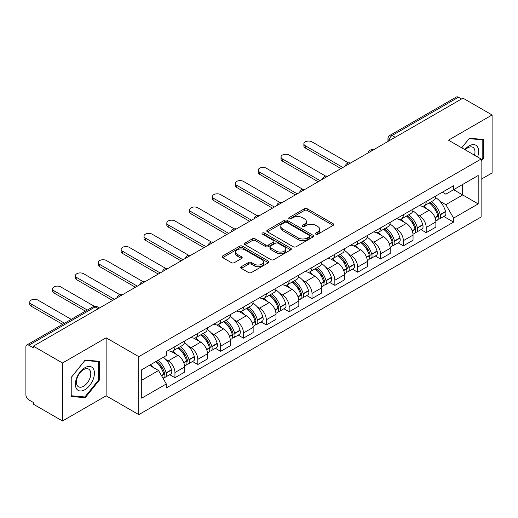 <?xml version="1.0" encoding="UTF-8"?>
<svg xmlns="http://www.w3.org/2000/svg" width="518" height="518" viewBox="0 0 518 518"><rect width="100%" height="100%" fill="white"/><g stroke="black" fill="none" stroke-linecap="round" stroke-linejoin="round"><path stroke-width="0.78" d="M315.851 234.188A1.425 0.822 0 0 0 317.864 234.188L333.132 225.375A2.033 1.172 0 0 0 333.728 224.54A2.033 1.172 0 0 0 333.132 223.711L307.265 208.78A2.033 1.172 0 0 0 304.39 208.78L289.122 217.592A1.425 0.822 0 0 0 288.701 218.175A1.425 0.822 0 0 0 289.122 218.758A1.425 0.822 0 0 0 291.129 218.758L293.11 217.612A6.501 3.755 0 0 1 302.305 217.612L304.461 218.861A6.501 3.755 0 0 1 306.365 221.516A6.501 3.755 0 0 1 304.461 224.171L302.486 225.311A1.425 0.822 0 0 0 302.072 225.893A1.425 0.822 0 0 0 302.486 226.47A1.425 0.822 0 0 0 304.5 226.47L306.475 225.33A6.501 3.755 0 0 1 315.669 225.33L317.825 226.573A6.501 3.755 0 0 1 319.736 229.228A6.501 3.755 0 0 1 317.825 231.889L315.851 233.029A1.425 0.822 0 0 0 315.436 233.605A1.425 0.822 0 0 0 315.851 234.188L315.851 233.029M241.297 266.692A2.033 1.172 0 0 0 240.702 267.528A2.033 1.172 0 0 0 241.297 268.356L248.556 272.546A2.033 1.172 0 0 0 251.431 272.546L268.389 262.755A2.033 1.172 0 0 0 268.984 261.927A2.033 1.172 0 0 0 268.389 261.091L242.521 246.16A2.033 1.172 0 0 0 239.646 246.16L222.688 255.95A2.033 1.172 0 0 0 222.093 256.779A2.033 1.172 0 0 0 222.688 257.608L231.449 262.671A2.033 1.172 0 0 0 234.324 262.671L241.582 258.482A2.033 1.172 0 0 0 242.178 257.653A2.033 1.172 0 0 0 241.582 256.818L237.238 254.312A5.439 3.14 0 0 1 235.645 252.091A5.439 3.14 0 0 1 238.999 249.19A5.439 3.14 0 0 1 244.923 249.87L261.959 259.706A5.439 3.14 0 0 1 263.552 261.927A5.439 3.14 0 0 1 260.191 264.821A5.439 3.14 0 0 1 254.267 264.141L251.431 262.503A2.033 1.172 0 0 0 248.556 262.503L241.297 266.692L241.297 268.356M138.792 356.656L106.138 337.801L62.503 362.995L33.366 346.173L462.962 98.148L492.1 114.97L448.465 140.164L481.118 159.013L138.792 356.656L138.792 414.646L481.118 217.003L481.118 159.013M293.253 246.736A2.033 1.172 0 0 0 296.128 246.736L313.086 236.946A2.033 1.172 0 0 0 313.681 236.117A2.033 1.172 0 0 0 313.086 235.289L287.218 220.351A2.033 1.172 0 0 0 284.343 220.351L267.385 230.141A2.033 1.172 0 0 0 266.789 230.976A2.033 1.172 0 0 0 267.385 231.805L293.253 246.736M262.995 234.499A1.425 0.822 0 0 1 264.439 234.699L264.439 233.009L290.734 248.193A2.033 1.172 0 0 1 291.33 249.022A2.033 1.172 0 0 1 290.734 249.851L273.776 259.641A2.033 1.172 0 0 1 270.901 259.641L245.033 244.703L245.033 243.046A2.033 1.172 0 0 0 244.438 243.874A2.033 1.172 0 0 0 245.033 244.703M245.033 243.046L252.292 238.856A2.033 1.172 0 0 1 255.167 238.856L265.656 244.917A2.033 1.172 0 0 0 268.531 244.917L273.349 242.133A2.033 1.172 0 0 0 273.944 241.304A2.033 1.172 0 0 0 273.349 240.475L262.425 234.168A1.425 0.822 0 0 1 262.004 233.586A1.425 0.822 0 0 1 262.885 232.828A1.425 0.822 0 0 1 264.439 233.009M62.503 362.995L62.503 420.985L33.366 404.163L33.366 402.473L28.827 399.851A4.144 2.389 -120 0 1 25.9 394.781L25.9 346.93A4.144 2.389 -120 0 1 26.755 345.04L93.085 306.747A4.144 2.389 60 0 1 95.157 306.947L28.827 345.241A4.144 2.389 -120 0 0 26.755 345.04M481.118 179.299L492.1 172.96L492.1 114.97M62.503 420.985L106.138 395.797L138.792 414.646M33.366 346.173L33.366 347.863L28.827 345.241M395.169 137.289L392.094 135.515A4.144 2.389 60 0 0 390.022 135.308L456.352 97.015A4.144 2.389 60 0 1 458.424 97.216L392.094 135.515A4.144 2.389 120 0 0 389.167 140.585L389.167 140.754M461.499 98.996L458.424 97.216M426.21 201.534A9.525 5.497 60 0 1 424.236 205.808L433.903 200.233A9.525 5.497 -120 0 0 435.878 195.953M417.042 214.413L419.476 215.818A9.525 5.497 60 0 1 426.21 227.486L435.878 221.905A9.525 5.497 -120 0 0 429.137 210.243L422.222 206.248M435.878 221.905L435.878 227.065L426.21 232.64L420.972 229.616M424.236 205.808A9.525 5.497 60 0 1 419.548 205.381M426.21 227.486L426.21 232.64M403.367 214.724A9.525 5.497 60 0 1 401.398 218.997L411.059 213.416A9.525 5.497 -120 0 0 413.034 209.142M398.128 242.806L403.367 245.83L413.034 240.248L413.034 235.094A9.525 5.497 -120 0 0 406.3 223.426L399.378 219.438M401.398 218.997A9.525 5.497 60 0 1 396.71 218.57M394.198 227.603L396.633 229.008A9.525 5.497 60 0 1 403.367 240.676L403.367 245.83M380.529 227.907A9.525 5.497 60 0 1 378.554 232.187L388.222 226.606A9.525 5.497 -120 0 0 390.19 222.332M375.285 255.996L380.529 259.019L390.19 253.438L390.19 248.284A9.525 5.497 -120 0 0 383.456 236.616L376.541 232.621M378.554 232.187A9.525 5.497 60 0 1 373.866 231.753M371.354 240.786L373.795 242.197A9.525 5.497 60 0 1 380.529 253.859L380.529 259.019M357.685 241.097A9.525 5.497 60 0 1 355.717 245.37L365.378 239.795A9.525 5.497 -120 0 0 367.353 235.515M352.447 269.179L357.685 272.203L367.353 266.628L367.353 261.467A9.525 5.497 -120 0 0 360.612 249.805L353.697 245.81M355.717 245.37A9.525 5.497 60 0 1 351.023 244.943M348.517 253.975L350.951 255.38A9.525 5.497 60 0 1 357.685 267.048L357.685 272.203M334.848 254.286A9.525 5.497 60 0 1 332.873 258.56L342.534 252.978A9.525 5.497 -120 0 0 344.509 248.705M329.603 282.368L334.848 285.392L344.509 279.811L344.509 274.657A9.525 5.497 -120 0 0 337.775 262.989L330.86 259M332.873 258.56A9.525 5.497 60 0 1 328.185 258.132M325.673 267.165L328.108 268.57A9.525 5.497 60 0 1 334.848 280.238L334.848 285.392M312.004 267.469A9.525 5.497 60 0 1 310.029 271.749L319.697 266.168A9.525 5.497 -120 0 0 321.665 261.894M306.766 295.558L312.004 298.582L321.665 293L321.665 287.846A9.525 5.497 -120 0 0 314.931 276.178L308.016 272.183M310.029 271.749A9.525 5.497 60 0 1 305.342 271.315M302.829 280.348L305.27 281.76A9.525 5.497 60 0 1 312.004 293.421L312.004 298.582M289.161 280.659A9.525 5.497 60 0 1 287.192 284.932L296.853 279.357A9.525 5.497 -120 0 0 298.828 275.077M283.922 308.741L289.161 311.765L298.828 306.19L298.828 301.029A9.525 5.497 -120 0 0 292.094 289.368L285.172 285.373M287.192 284.932A9.525 5.497 60 0 1 282.498 284.505M279.992 293.538L282.427 294.943A9.525 5.497 60 0 1 289.161 306.611L289.161 311.765M266.323 293.848A9.525 5.497 60 0 1 264.348 298.122L274.009 292.541A9.525 5.497 -120 0 0 275.984 288.267M261.078 321.931L266.323 324.954L275.984 319.373L275.984 314.219A9.525 5.497 -120 0 0 269.25 302.551L262.335 298.562M264.348 298.122A9.525 5.497 60 0 1 259.66 297.695M257.148 306.727L259.583 308.132A9.525 5.497 60 0 1 266.323 319.8L266.323 324.954M243.479 307.032A9.525 5.497 60 0 1 241.505 311.312L251.172 305.73A9.525 5.497 -120 0 0 253.14 301.457M238.241 335.12L243.479 338.144L253.14 332.562L253.14 327.408A9.525 5.497 -120 0 0 246.406 315.74L239.491 311.745M241.505 311.312A9.525 5.497 60 0 1 236.817 310.878M234.311 319.91L236.745 321.322A9.525 5.497 60 0 1 243.479 332.983L243.479 338.144M220.636 320.221A9.525 5.497 60 0 1 218.667 324.495L228.328 318.92A9.525 5.497 -120 0 0 230.303 314.64M215.397 348.303L220.636 351.327L230.303 345.752L230.303 340.591A9.525 5.497 -120 0 0 223.569 328.93L216.647 324.935M218.667 324.495A9.525 5.497 60 0 1 213.979 324.067M211.467 333.1L213.902 334.505A9.525 5.497 60 0 1 220.636 346.173L220.636 351.327M197.798 333.411A9.525 5.497 60 0 1 195.823 337.684L205.491 332.103A9.525 5.497 -120 0 0 207.459 327.829M192.554 361.493L197.798 364.517L207.459 358.935L207.459 353.781A9.525 5.497 -120 0 0 200.725 342.113L193.81 338.125M195.823 337.684A9.525 5.497 60 0 1 191.136 337.257M188.623 346.289L191.064 347.695A9.525 5.497 60 0 1 197.798 359.362L197.798 364.517M174.954 346.594A9.525 5.497 60 0 1 172.98 350.874L182.647 345.292A9.525 5.497 -120 0 0 184.622 341.019M169.716 374.682L174.954 377.706L184.622 372.125L184.622 366.971A9.525 5.497 -120 0 0 177.881 355.303L170.966 351.308M172.98 350.874A9.525 5.497 60 0 1 168.292 350.44M165.786 359.473L168.22 360.884A9.525 5.497 60 0 1 174.954 372.546L174.954 377.706M442.391 192.191L445.83 194.179L478.192 175.498L462.671 184.46L462.671 194.943L445.83 204.662L439.879 201.224M141.718 380.238L158.553 370.519L166.317 383.961L141.718 398.161L141.718 369.755L166.317 355.555L166.317 351.586L453.593 185.729L453.593 189.698L478.192 203.904L453.593 218.104L445.83 204.662M478.192 175.498L478.192 203.904M166.317 383.961L166.317 387.937L453.593 222.08L453.593 218.104M481.118 161.338L483.534 158.333L483.534 139.491L469.405 138.228L461.706 147.805M106.138 337.801L106.138 395.797M71.07 396.464L85.198 397.727L99.326 380.147L99.326 361.311L85.198 360.049L71.07 377.628L71.07 396.464M158.553 370.519L149.475 365.281M443.809 216.433L453.593 222.08M482.802 157.906L483.534 158.333M83.709 396.866L85.198 397.727M98.595 379.726L99.326 380.147M316.42 234.389L317.825 233.579A6.501 3.755 0 0 0 319.736 230.924L319.736 229.228M306.365 221.516L306.365 223.206A6.501 3.755 0 0 1 304.461 225.861L303.056 226.67M333.106 225.388L307.265 210.47A2.033 1.172 0 0 0 304.39 210.47L289.691 218.959M313.06 236.966L287.218 222.041A2.033 1.172 0 0 0 284.343 222.041L267.411 231.818M309.492 236.7A1.425 0.822 0 0 0 309.906 236.117A1.425 0.822 0 0 0 309.492 235.535L286.784 222.429A1.425 0.822 0 0 0 284.77 222.429L282.686 223.627A6.501 3.755 0 0 0 280.782 226.288A6.501 3.755 0 0 0 282.686 228.943L298.213 237.904A6.501 3.755 0 0 0 307.407 237.904L309.492 236.7L309.492 238.39A1.425 0.822 0 0 0 309.906 237.807L309.906 236.117M280.782 226.288L280.782 227.978A6.501 3.755 0 0 0 282.686 230.633L282.686 228.943M309.492 238.39L307.407 239.594A6.501 3.755 0 0 1 298.213 239.594L282.686 230.633M245.059 244.723L252.292 240.546L252.292 238.856M273.944 241.304L273.944 242.994A2.033 1.172 0 0 1 273.349 243.823L268.531 246.607A2.033 1.172 0 0 1 265.656 246.607L255.167 240.546A2.033 1.172 0 0 0 252.292 240.546M264.439 234.699L290.708 249.864M276.547 251.198A5.439 3.14 0 0 0 282.472 251.877A5.439 3.14 0 0 0 285.826 248.977A5.439 3.14 0 0 0 284.233 246.762L278.231 243.298A2.033 1.172 0 0 0 275.356 243.298L270.545 246.076A2.033 1.172 0 0 0 269.949 246.905A2.033 1.172 0 0 0 270.545 247.733L276.547 251.198L276.547 252.888A5.439 3.14 0 0 0 282.472 253.567A5.439 3.14 0 0 0 285.826 250.673L285.826 248.977M269.949 246.905L269.949 248.595A2.033 1.172 0 0 0 270.545 249.423L270.545 247.733M276.547 252.888L270.545 249.423M263.552 261.927L263.552 263.617A5.439 3.14 0 0 1 260.191 266.517A5.439 3.14 0 0 1 254.267 265.831L251.431 264.193A2.033 1.172 0 0 0 248.556 264.193L241.323 268.369M235.645 252.091L235.645 253.781A5.439 3.14 0 0 0 237.238 256.002L237.238 254.312M241.556 258.495L237.238 256.002M268.363 262.768L242.521 247.85A2.033 1.172 0 0 0 239.646 247.85L222.714 257.627M429.804 202.596A13.047 7.53 60 0 1 429.869 202.635A13.047 7.53 60 0 1 438.455 214.342L438.532 214.607A2.538 1.463 60 0 1 438.131 216.602A2.538 1.463 60 0 1 438.073 216.634M348.478 162.911L312.004 141.854A4.766 2.752 -0 0 0 306.811 141.259A4.766 2.752 -0 0 0 303.872 143.797A4.766 2.752 -0 0 0 305.27 145.739L305.27 147.941A4.766 2.752 180 0 1 303.872 145.998L303.872 143.797M429.234 202.926A15.734 9.084 60 0 1 437.885 215.909L437.963 216.181A5.225 3.017 60 0 1 437.134 220.286L435.832 221.037M438.027 219.127A5.225 3.017 -120 0 0 439.478 218.933A5.225 3.017 -120 0 0 440.306 214.828L440.229 214.556A15.734 9.084 -120 0 0 431.578 201.573M435.677 197.63A15.734 9.084 60 0 1 445.571 211.474L445.648 211.745A5.225 3.017 60 0 1 444.82 215.851L439.478 218.933M340.993 168.564L305.27 147.941M423.866 205.996A15.734 9.084 60 0 1 427.156 209.097M342.897 167.469L305.27 145.739M434.803 209.117L436.81 210.276M477.596 156.98A13.462 7.77 120 0 0 477.356 146.646A13.462 7.77 120 0 0 464.801 149.592M474.514 155.199A10.192 5.886 120 0 0 474.015 148.368A10.192 5.886 120 0 0 472.876 147.306A10.192 5.886 120 0 0 465.216 149.832M461.739 147.824L469.114 138.649L482.802 139.866L482.802 158.126L481.118 160.217M481.895 139.348L482.802 139.866M93.149 368.466A13.462 7.77 120 0 0 80.148 371.95A13.462 7.77 120 0 0 76.664 388.973A13.462 7.77 120 0 0 89.666 385.489A13.462 7.77 120 0 0 93.149 368.466M89.815 370.182A10.192 5.886 120 0 0 88.669 369.12A10.192 5.886 120 0 0 79.183 373.879A10.192 5.886 120 0 0 77.331 385.709A10.192 5.886 120 0 0 78.477 386.771A10.192 5.886 120 0 0 87.956 382.019A10.192 5.886 120 0 0 89.815 370.182M84.907 396.976L71.219 395.752L71.219 377.499L84.907 360.463L98.595 361.687L98.595 379.94L84.907 396.976M97.688 361.163L98.595 361.687M406.967 215.786A13.047 7.53 60 0 1 407.031 215.818A13.047 7.53 60 0 1 415.611 227.525L415.689 227.797A2.538 1.463 60 0 1 415.287 229.791A2.538 1.463 60 0 1 415.235 229.817M325.634 176.094L289.161 155.044A4.766 2.752 -0 0 0 283.974 154.442A4.766 2.752 -0 0 0 281.034 156.986A4.766 2.752 -0 0 0 282.427 158.929L282.427 161.13A4.766 2.752 180 0 1 281.034 159.181L281.034 156.986M406.397 216.11A15.734 9.084 60 0 1 415.041 229.098L415.119 229.37A5.225 3.017 60 0 1 414.296 233.476L412.995 234.227M415.19 232.317A5.225 3.017 -120 0 0 416.634 232.122A5.225 3.017 -120 0 0 417.463 228.017L417.385 227.745A15.734 9.084 -120 0 0 408.734 214.763M412.833 210.813A15.734 9.084 60 0 1 422.727 224.657L422.805 224.929A5.225 3.017 60 0 1 421.982 229.034L416.634 232.122M318.156 181.753L282.427 161.13M401.029 219.179A15.734 9.084 60 0 1 404.312 222.28M320.059 180.653L282.427 158.929M411.965 222.306L413.973 223.465M384.123 228.969A13.047 7.53 60 0 1 384.188 229.008A13.047 7.53 60 0 1 392.774 240.715L392.851 240.987A2.538 1.463 60 0 1 392.45 242.974A2.538 1.463 60 0 1 392.391 243.007M302.79 189.284L266.323 168.227A4.766 2.752 -0 0 0 261.13 167.631A4.766 2.752 -0 0 0 258.191 170.169A4.766 2.752 -0 0 0 259.583 172.118L259.583 174.313A4.766 2.752 180 0 1 258.191 172.371L258.191 170.169M383.553 229.299A15.734 9.084 60 0 1 392.204 242.282L392.275 242.554A5.225 3.017 60 0 1 391.453 246.659L390.151 247.41M392.346 245.506A5.225 3.017 -120 0 0 393.797 245.305A5.225 3.017 -120 0 0 394.619 241.2L394.541 240.935A15.734 9.084 -120 0 0 385.897 227.946M389.996 224.003A15.734 9.084 60 0 1 399.89 237.846L399.967 238.118A5.225 3.017 60 0 1 399.138 242.223L393.797 245.305M295.312 194.943L259.583 174.313M378.185 232.368A15.734 9.084 60 0 1 381.468 235.47M297.215 193.842L259.583 172.118M389.122 235.489L391.129 236.648M361.279 242.159A13.047 7.53 60 0 1 361.35 242.197A13.047 7.53 60 0 1 369.93 253.904L370.007 254.17A2.538 1.463 60 0 1 369.606 256.164A2.538 1.463 60 0 1 369.548 256.196M279.953 202.473L243.479 181.417A4.766 2.752 -0 0 0 238.286 180.821A4.766 2.752 -0 0 0 235.347 183.359A4.766 2.752 -0 0 0 236.745 185.302L236.745 187.503A4.766 2.752 180 0 1 235.347 185.561L235.347 183.359M360.709 242.489A15.734 9.084 60 0 1 369.36 255.471L369.438 255.743A5.225 3.017 60 0 1 368.609 259.848L367.307 260.599M369.502 258.689A5.225 3.017 -120 0 0 370.953 258.495A5.225 3.017 -120 0 0 371.782 254.39L371.704 254.118A15.734 9.084 -120 0 0 363.053 241.135M367.152 237.192A15.734 9.084 60 0 1 377.046 251.036L377.123 251.308A5.225 3.017 60 0 1 376.295 255.413L370.953 258.495M272.468 208.126L236.745 187.503M355.342 245.558A15.734 9.084 60 0 1 358.631 248.659M274.372 207.032L236.745 185.302M366.284 248.679L368.285 249.838M338.442 255.348A13.047 7.53 60 0 1 338.507 255.38A13.047 7.53 60 0 1 347.092 267.087L347.164 267.359A2.538 1.463 60 0 1 346.769 269.354A2.538 1.463 60 0 1 346.71 269.379M257.109 215.656L220.636 194.606A4.766 2.752 -0 0 0 215.449 194.004A4.766 2.752 -0 0 0 212.509 196.549A4.766 2.752 -0 0 0 213.902 198.491L213.902 200.693A4.766 2.752 180 0 1 212.509 198.744L212.509 196.549M337.872 255.672A15.734 9.084 60 0 1 346.516 268.661L346.594 268.933A5.225 3.017 60 0 1 345.771 273.038L344.47 273.789M346.665 271.879A5.225 3.017 -120 0 0 348.109 271.685A5.225 3.017 -120 0 0 348.938 267.579L348.86 267.307A15.734 9.084 -120 0 0 340.209 254.325M344.308 250.375A15.734 9.084 60 0 1 354.202 264.219L354.28 264.491A5.225 3.017 60 0 1 353.457 268.596L348.109 271.685M249.631 221.315L213.902 200.693M332.504 258.741A15.734 9.084 60 0 1 335.787 261.843M251.534 220.215L213.902 198.491M343.44 261.868L345.448 263.027M315.598 268.531A13.047 7.53 60 0 1 315.663 268.57A13.047 7.53 60 0 1 324.249 280.277L324.326 280.549A2.538 1.463 60 0 1 323.925 282.537A2.538 1.463 60 0 1 323.867 282.569M234.266 228.846L197.798 207.789A4.766 2.752 -0 0 0 192.605 207.194A4.766 2.752 -0 0 0 189.666 209.732A4.766 2.752 -0 0 0 191.064 211.681L191.064 213.876A4.766 2.752 180 0 1 189.666 211.933L189.666 209.732M315.028 268.861A15.734 9.084 60 0 1 323.679 281.844L323.756 282.116A5.225 3.017 60 0 1 322.928 286.221L321.626 286.972M323.821 285.068A5.225 3.017 -120 0 0 325.272 284.868A5.225 3.017 -120 0 0 326.094 280.762L326.016 280.497A15.734 9.084 -120 0 0 317.372 267.508M321.471 263.565A15.734 9.084 60 0 1 331.365 277.408L331.442 277.68A5.225 3.017 60 0 1 330.613 281.786L325.272 284.868M226.787 234.505L191.064 213.876M309.66 271.931A15.734 9.084 60 0 1 312.95 275.032M228.691 233.404L191.064 211.681M320.597 275.052L322.604 276.211M292.754 281.721A13.047 7.53 60 0 1 292.825 281.76A13.047 7.53 60 0 1 301.405 293.466L301.482 293.732A2.538 1.463 60 0 1 301.081 295.726A2.538 1.463 60 0 1 301.023 295.759M211.428 242.035L174.954 220.979A4.766 2.752 -0 0 0 169.768 220.383A4.766 2.752 -0 0 0 166.822 222.921A4.766 2.752 -0 0 0 168.22 224.864L168.22 227.065A4.766 2.752 180 0 1 166.822 225.123L166.822 222.921M292.184 282.051A15.734 9.084 60 0 1 300.835 295.033L300.913 295.305A5.225 3.017 60 0 1 300.084 299.41L298.789 300.162M300.977 298.251A5.225 3.017 -120 0 0 302.428 298.057A5.225 3.017 -120 0 0 303.257 293.952L303.179 293.68A15.734 9.084 -120 0 0 294.528 280.698M298.627 276.754A15.734 9.084 60 0 1 308.521 290.598L308.599 290.863A5.225 3.017 60 0 1 307.776 294.975L302.428 298.057M203.943 247.688L168.22 227.065M286.817 285.12A15.734 9.084 60 0 1 290.106 288.222M205.847 246.594L168.22 224.864M297.759 288.241L299.76 289.4M269.917 294.91A13.047 7.53 60 0 1 269.982 294.943A13.047 7.53 60 0 1 278.567 306.65L278.645 306.921A2.538 1.463 60 0 1 278.244 308.916A2.538 1.463 60 0 1 278.185 308.942M188.584 255.219L152.111 234.162A4.766 2.752 -0 0 0 146.924 233.566A4.766 2.752 -0 0 0 143.985 236.111A4.766 2.752 -0 0 0 145.377 238.053L145.377 240.248A4.766 2.752 180 0 1 143.985 238.306L143.985 236.111M269.347 295.234A15.734 9.084 60 0 1 277.991 308.223L278.069 308.495A5.225 3.017 60 0 1 277.247 312.6L275.945 313.351M278.14 311.441A5.225 3.017 -120 0 0 279.584 311.247A5.225 3.017 -120 0 0 280.413 307.142L280.335 306.87A15.734 9.084 -120 0 0 271.691 293.887M275.79 289.938A15.734 9.084 60 0 1 285.683 303.781L285.755 304.053A5.225 3.017 60 0 1 284.932 308.158L279.584 311.247M181.106 260.878L145.377 240.248M263.979 298.303A15.734 9.084 60 0 1 267.262 301.405M183.009 259.777L145.377 238.053M274.916 301.431L276.923 302.59M247.073 308.093A13.047 7.53 60 0 1 247.138 308.132A13.047 7.53 60 0 1 255.724 319.839L255.801 320.111A2.538 1.463 60 0 1 255.4 322.099A2.538 1.463 60 0 1 255.342 322.131M165.741 268.408L129.273 247.351A4.766 2.752 -0 0 0 124.08 246.756A4.766 2.752 -0 0 0 121.141 249.294A4.766 2.752 -0 0 0 122.539 251.243L122.539 253.438A4.766 2.752 180 0 1 121.141 251.495L121.141 249.294M246.503 308.424A15.734 9.084 60 0 1 255.154 321.406L255.232 321.678A5.225 3.017 60 0 1 254.403 325.783L253.101 326.534M255.296 324.631A5.225 3.017 -120 0 0 256.747 324.43A5.225 3.017 -120 0 0 257.569 320.325L257.498 320.059A15.734 9.084 -120 0 0 248.847 307.07M252.946 303.127A15.734 9.084 60 0 1 262.84 316.971L262.917 317.243A5.225 3.017 60 0 1 262.089 321.348L256.747 324.43M158.262 274.067L122.539 253.438M241.135 311.493A15.734 9.084 60 0 1 244.425 314.594M160.166 272.967L122.539 251.243M252.072 314.614L254.079 315.773M224.236 321.283A13.047 7.53 60 0 1 224.3 321.322A13.047 7.53 60 0 1 232.88 333.029L232.958 333.294A2.538 1.463 60 0 1 232.556 335.288A2.538 1.463 60 0 1 232.504 335.321M142.903 281.598L106.43 260.541A4.766 2.752 -0 0 0 101.243 259.945A4.766 2.752 -0 0 0 98.303 262.484A4.766 2.752 -0 0 0 99.696 264.426L99.696 266.628A4.766 2.752 180 0 1 98.303 264.685L98.303 262.484M223.659 321.613A15.734 9.084 60 0 1 232.31 334.596L232.388 334.868A5.225 3.017 60 0 1 231.559 338.973L230.264 339.724M232.459 337.814A5.225 3.017 -120 0 0 233.903 337.619A5.225 3.017 -120 0 0 234.732 333.514L234.654 333.242A15.734 9.084 -120 0 0 226.003 320.26M230.102 316.317A15.734 9.084 60 0 1 239.996 330.16L240.074 330.426A5.225 3.017 60 0 1 239.251 334.537L233.903 337.619M135.418 287.25L99.696 266.628M218.292 324.682A15.734 9.084 60 0 1 221.581 327.784M137.322 286.156L99.696 264.426M229.234 327.803L231.242 328.962M201.392 334.473A13.047 7.53 60 0 1 201.457 334.505A13.047 7.53 60 0 1 210.043 346.212L210.12 346.484A2.538 1.463 60 0 1 209.719 348.478A2.538 1.463 60 0 1 209.66 348.504M120.059 294.781L83.592 273.724A4.766 2.752 -0 0 0 78.399 273.128A4.766 2.752 -0 0 0 75.46 275.673A4.766 2.752 -0 0 0 76.852 277.616L76.852 279.811A4.766 2.752 180 0 1 75.46 277.868L75.46 275.673M200.822 334.796A15.734 9.084 60 0 1 209.466 347.785L209.544 348.057A5.225 3.017 60 0 1 208.722 352.162L207.42 352.907M209.615 351.003A5.225 3.017 -120 0 0 211.066 350.809A5.225 3.017 -120 0 0 211.888 346.704L211.81 346.432A15.734 9.084 -120 0 0 203.166 333.45M207.265 329.5A15.734 9.084 60 0 1 217.159 343.343L217.236 343.615A5.225 3.017 60 0 1 216.407 347.72L211.066 350.809M112.581 300.44L76.852 279.811M195.454 337.865A15.734 9.084 60 0 1 198.737 340.967M114.484 299.339L76.852 277.616M206.391 340.993L208.398 342.152M178.548 347.656A13.047 7.53 60 0 1 178.613 347.695A13.047 7.53 60 0 1 187.199 359.401L187.276 359.673A2.538 1.463 60 0 1 186.875 361.661A2.538 1.463 60 0 1 186.817 361.693M94.289 306.28L60.748 286.914A4.766 2.752 -0 0 0 55.555 286.318A4.766 2.752 -0 0 0 52.616 288.856A4.766 2.752 -0 0 0 54.014 290.805L54.014 293A4.766 2.752 180 0 1 52.616 291.058L52.616 288.856M177.978 347.986A15.734 9.084 60 0 1 186.629 360.968L186.707 361.24A5.225 3.017 60 0 1 185.878 365.345L184.576 366.096M186.771 364.193A5.225 3.017 -120 0 0 188.222 363.992A5.225 3.017 -120 0 0 189.051 359.887L188.973 359.621A15.734 9.084 -120 0 0 180.322 346.633M184.421 342.689A15.734 9.084 60 0 1 194.315 356.533L194.392 356.805A5.225 3.017 60 0 1 193.564 360.91L188.222 363.992M85.451 311.15L54.014 293M172.611 351.055A15.734 9.084 60 0 1 175.9 354.157M87.354 310.055L54.014 290.805M183.547 354.176L185.554 355.335M156.41 361.273A13.047 7.53 60 0 1 164.355 372.591L164.433 372.856A2.538 1.463 60 0 1 164.031 374.851A2.538 1.463 60 0 1 163.979 374.883M71.251 319.353L37.905 300.103A4.766 2.752 -0 0 0 32.718 299.508A4.766 2.752 -0 0 0 29.779 302.046A4.766 2.752 -0 0 0 31.171 303.988L31.171 306.19A4.766 2.752 180 0 1 29.779 304.247L29.779 302.046M155.75 361.655A15.734 9.084 60 0 1 163.785 374.158L163.863 374.43A5.225 3.017 60 0 1 163.144 378.464M163.934 377.376A5.225 3.017 -120 0 0 165.378 377.182A5.225 3.017 -120 0 0 166.207 373.077L166.129 372.805A15.734 9.084 -120 0 0 158.094 360.301M163.435 357.219A15.734 9.084 60 0 1 171.471 369.722L171.549 369.988A5.225 3.017 60 0 1 170.726 374.093L165.378 377.182M62.607 324.339L31.171 306.19M150.408 364.743A15.734 9.084 60 0 1 153.056 367.346M64.51 323.238L31.171 303.988M160.709 367.366L162.717 368.525M389.316 140.669L389.167 140.585A4.144 2.389 0 0 1 387.956 138.895L387.956 141.453M197.798 359.362L207.459 353.781M220.636 346.173L230.303 340.591M243.479 332.983L253.14 327.408M266.323 319.8L275.984 314.219M289.161 306.611L298.828 301.029M312.004 293.421L321.665 287.846M334.848 280.238L344.509 274.657M357.685 267.048L367.353 261.467M380.529 253.859L390.19 248.284M403.367 240.676L413.034 235.094M174.954 372.546L184.622 366.971M168.22 360.884L177.881 355.303M191.064 347.695L200.725 342.113M213.902 334.505L223.569 328.93M236.745 321.322L246.406 315.74M259.583 308.132L269.25 302.551M282.427 294.943L292.094 289.368M305.27 281.76L314.931 276.178M328.108 268.57L337.775 262.989M350.951 255.38L360.612 249.805M373.795 242.197L383.456 236.616M396.633 229.008L406.3 223.426M419.476 215.818L429.137 210.243M373.096 150.032A4.144 2.389 120 0 0 371.27 151.088M350.252 163.222A4.144 2.389 120 0 0 348.426 164.277M327.415 176.405A4.144 2.389 120 0 0 325.582 177.46M304.571 189.594A4.144 2.389 120 0 0 302.745 190.65M281.734 202.784A4.144 2.389 120 0 0 279.901 203.839M258.89 215.967A4.144 2.389 120 0 0 257.064 217.023M236.046 229.157A4.144 2.389 120 0 0 234.22 230.212M213.209 242.346A4.144 2.389 120 0 0 211.376 243.402M190.365 255.529A4.144 2.389 120 0 0 188.539 256.585M167.521 268.719A4.144 2.389 120 0 0 165.695 269.774M144.684 281.909A4.144 2.389 120 0 0 142.851 282.964M121.84 295.092A4.144 2.389 120 0 0 120.014 296.147M98.232 308.722L95.157 306.947A4.144 2.389 120 0 1 97.229 306.747A4.144 4.144 0 0 0 93.085 306.747M317.825 233.579L317.825 231.889M302.486 226.47L302.486 225.311M304.461 225.861L304.461 224.171M289.122 218.758L289.122 217.592M304.39 210.47L304.39 208.78M307.265 210.47L307.265 208.78M333.132 225.375L333.132 223.711M267.385 231.805L267.385 230.141M284.343 222.041L284.343 220.351M287.218 222.041L287.218 220.351M313.086 236.946L313.086 235.289M298.213 239.594L298.213 237.904M307.407 239.594L307.407 237.904M255.167 240.546L255.167 238.856M265.656 246.607L265.656 244.917M268.531 246.607L268.531 244.917M273.349 243.823L273.349 242.133M290.734 249.851L290.734 248.193M248.556 264.193L248.556 262.503M251.431 264.193L251.431 262.503M254.267 265.831L254.267 264.141M241.582 258.482L241.582 256.818M222.688 257.608L222.688 255.95M239.646 247.85L239.646 246.16M242.521 247.85L242.521 246.16M268.389 262.755L268.389 261.091M435.101 217.832L437.963 216.181M440.306 214.828L445.648 211.745M440.229 214.556L445.571 211.474M437.878 215.889L438.655 215.443M435.003 217.573L437.885 215.909M412.257 231.022L415.119 229.37M417.463 228.017L422.805 224.929M417.385 227.745L422.727 224.657M412.16 230.763L415.818 228.626M389.413 244.211L392.275 242.554M394.619 241.2L399.967 238.118M394.541 240.935L399.89 237.846M392.197 242.262L392.974 241.815M389.316 243.946L392.204 242.282M366.576 257.394L369.438 255.743M371.782 254.39L377.123 251.308M371.704 254.118L377.046 251.036M369.353 255.452L370.13 255.005M366.479 257.135L369.36 255.471M343.732 270.584L346.594 268.933M348.938 267.579L354.28 264.491M348.86 267.307L354.202 264.219M343.635 270.325L347.293 268.188M320.888 283.767L323.756 282.116M326.094 280.762L331.442 277.68M326.016 280.497L331.365 277.408M323.672 281.824L324.449 281.378M320.797 283.508L323.679 281.844M298.051 296.956L300.913 295.305M303.257 293.952L308.599 290.863M303.179 293.68L308.521 290.598M300.829 295.014L301.606 294.567M297.954 296.697L300.835 295.033M275.207 310.146L278.069 308.495M280.413 307.142L285.755 304.053M280.335 306.87L285.683 303.781M277.985 308.204L278.768 307.75M275.11 309.887L277.991 308.223M252.37 323.329L255.232 321.678M257.569 320.325L262.917 317.243M257.498 320.059L262.84 316.971M255.147 321.387L255.924 320.94M252.272 323.07L255.154 321.406M229.526 336.519L232.388 334.868M234.732 333.514L240.074 330.426M234.654 333.242L239.996 330.16M232.304 334.576L233.081 334.129M229.429 336.26L232.31 334.596M206.682 349.708L209.544 348.057M211.888 346.704L217.236 343.615M211.81 346.432L217.159 343.343M206.585 349.449L210.243 347.313M183.845 362.891L186.707 361.24M189.051 359.887L194.392 356.805M188.973 359.621L194.315 356.533M186.622 360.949L187.399 360.502M183.748 362.632L186.629 360.968M161.577 375.751L163.863 374.43M166.207 373.077L171.549 369.988M166.129 372.805L171.471 369.722M163.779 374.138L164.562 373.692M161.441 375.511L163.785 374.158M373.446 149.832A4.144 4.144 0 0 0 368.136 152.894M350.608 163.015A4.144 4.144 0 0 0 345.292 166.084M327.764 176.204A4.144 4.144 0 0 0 322.449 179.273M304.921 189.394A4.144 4.144 0 0 0 299.611 192.456M282.083 202.577A4.144 4.144 0 0 0 276.767 205.646M259.24 215.766A4.144 4.144 0 0 0 253.93 218.836M236.402 228.956A4.144 4.144 0 0 0 231.086 232.019M213.558 242.139A4.144 4.144 0 0 0 208.242 245.208M190.715 255.329A4.144 4.144 0 0 0 185.405 258.398M167.877 268.518A4.144 4.144 0 0 0 162.561 271.581M145.034 281.701A4.144 4.144 0 0 0 139.718 284.77M122.19 294.891A4.144 4.144 0 0 0 116.88 297.96M99.443 308.022L97.229 306.747M390.022 135.308A4.144 4.144 0 0 0 387.956 138.895"/></g></svg>
